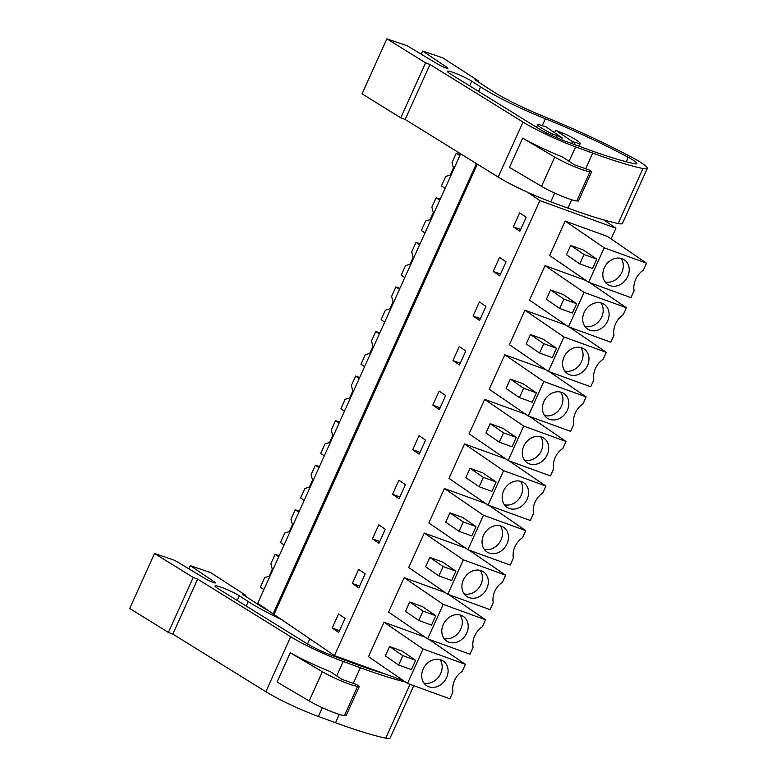 <?xml version="1.0" encoding="UTF-8"?>
<svg xmlns="http://www.w3.org/2000/svg" width="777" height="777" viewBox="0 0 777 777"><rect width="100%" height="100%" fill="white"/><g stroke="black" fill="none" stroke-linecap="round" stroke-linejoin="round"><path stroke-width="1.17" d="M603.807 219.94L615.908 228.234L539.889 200.612L527.923 192.424M460.674 153.836L257.711 603.341L334.46 655.584L403.486 680.662M476.418 163.578L273.096 613.879M477.34 164.151L274.116 614.248M539.889 200.612L334.46 655.584M519.667 212.801L513.325 226.845L519.832 231.303L526.175 217.259L519.667 212.801M459.285 346.523L452.952 360.567L459.46 365.015L465.792 350.981L459.285 346.523M439.335 409.596L445.668 395.551L439.16 391.093L432.828 405.138L439.335 409.596M499.543 257.381L493.201 271.416L499.708 275.874L506.05 261.839L499.543 257.381M479.419 301.952L473.076 315.986L479.584 320.445L485.926 306.41L479.419 301.952M378.953 543.308L385.295 529.273L378.787 524.815L372.445 538.849L378.953 543.308M358.663 569.386L352.321 583.43L358.828 587.888L365.171 573.844L358.663 569.386M419.211 454.166L425.543 440.132L419.036 435.674L412.704 449.708L419.211 454.166M398.912 480.244L392.57 494.279L399.077 498.737L405.419 484.702L398.912 480.244M332.197 628.001L338.704 632.459L345.046 618.414L338.539 613.956L332.197 628.001L339.52 630.662M615.908 228.234L611.091 238.908M646.522 263.18L607.478 236.441L565.161 221.066L549.601 255.516L588.645 282.265L630.973 297.64L634.09 290.715A18.638 15.511 124.4 0 1 634.013 285.023A18.638 15.511 124.4 0 1 638.927 274.145A18.638 15.511 124.4 0 1 643.395 270.114L646.522 263.18L604.205 247.814L588.645 282.265M545.949 369.735L504.778 354.778L489.228 389.238L528.273 415.986L570.59 431.361L573.717 424.436A18.638 15.511 124.4 0 1 573.64 418.745A18.638 15.511 124.4 0 1 578.554 407.867A18.638 15.511 124.4 0 1 583.022 403.826L586.149 396.901L543.822 381.526L528.273 415.986M525.815 414.306L484.654 399.359L469.094 433.809L508.139 460.557L550.466 475.932L553.593 469.007A18.638 15.511 124.4 0 1 553.515 463.315A18.638 15.511 124.4 0 1 558.42 452.437A18.638 15.511 124.4 0 1 562.898 448.397L566.025 441.472L523.698 426.097L508.139 460.557M586.198 280.584L545.036 265.637L529.477 300.097L568.521 326.835L610.839 342.21L613.966 335.285A18.638 15.511 124.4 0 1 613.888 329.594A18.638 15.511 124.4 0 1 618.803 318.716A18.638 15.511 124.4 0 1 623.271 314.685L626.398 307.76L584.081 292.385L568.521 326.835M566.074 325.165L524.902 310.208L509.353 344.667L548.397 371.416L590.714 386.781L593.842 379.856A18.638 15.511 124.4 0 1 593.764 374.164A18.638 15.511 124.4 0 1 598.678 363.296A18.638 15.511 124.4 0 1 603.146 359.256L606.274 352.331L563.947 336.956L548.397 371.416M465.442 548.028L424.281 533.071L408.721 567.531L447.766 594.279L490.093 609.654L493.22 602.719A18.638 15.511 124.4 0 1 493.133 597.037A18.638 15.511 124.4 0 1 498.047 586.159A18.638 15.511 124.4 0 1 502.525 582.119L505.642 575.194L469.055 550.126M445.318 592.598L404.157 577.651L388.597 612.101L427.641 638.849L469.968 654.224L473.096 647.299A18.638 15.511 124.4 0 1 473.008 641.608A18.638 15.511 124.4 0 1 477.923 630.73A18.638 15.511 124.4 0 1 482.391 626.689L485.518 619.764L448.921 594.696M505.691 458.877L464.529 443.929L448.97 478.379L488.014 505.128L530.341 520.503L533.469 513.578A18.638 15.511 124.4 0 1 533.391 507.886A18.638 15.511 124.4 0 1 538.296 497.008A18.638 15.511 124.4 0 1 542.773 492.977L545.901 486.052L503.574 470.677L488.014 505.128M485.567 503.457L444.405 488.5L428.846 522.96L467.89 549.708L510.217 565.073L513.344 558.148A18.638 15.511 124.4 0 1 513.267 552.457A18.638 15.511 124.4 0 1 518.172 541.588A18.638 15.511 124.4 0 1 522.649 537.548L525.776 530.623L483.449 515.248L467.89 549.708M425.194 637.169L384.032 622.222L368.473 656.672L407.517 683.42L449.834 698.795L452.962 691.87A18.638 15.511 124.4 0 1 452.884 686.178A18.638 15.511 124.4 0 1 457.799 675.3A18.638 15.511 124.4 0 1 462.266 671.27L465.394 664.335L423.077 648.97L407.517 683.42M574.31 144.493L575.301 142.298A19.386 2.253 24.3 0 1 572.484 141.676L571.6 143.502M513.325 226.845L520.648 229.506M452.952 360.567L460.266 363.218M432.828 405.138L440.141 407.789M493.201 271.416L500.524 274.077M473.076 315.986L480.4 318.648M372.445 538.849L379.768 541.511M352.321 583.43L359.644 586.081M412.704 449.708L420.017 452.369M392.57 494.279L399.893 496.94M565.161 221.066L604.205 247.814M579.778 263.869L592.54 268.502L596.765 259.139L583.449 250.029L570.697 245.396L566.472 254.749L579.778 263.869L584.003 254.506L570.697 245.396M504.778 354.778L543.822 381.526M519.405 397.591L532.158 402.224L536.383 392.861L523.076 383.741L510.324 379.108L506.089 388.471L519.405 397.591L523.63 388.228L510.324 379.108M549.553 371.833L586.149 396.901M484.654 399.359L523.698 426.097M499.281 442.162L512.033 446.794L516.258 437.432L502.952 428.312L490.19 423.679L485.965 433.042L499.281 442.162L503.506 432.799L490.19 423.679M529.428 416.404L566.025 441.472M545.036 265.637L584.081 292.385M559.654 308.44L572.406 313.073L576.631 303.72L563.325 294.6L550.572 289.967L546.348 299.32L559.654 308.44L563.879 299.087L550.572 289.967M589.801 282.692L626.398 307.76M524.902 310.208L563.947 336.956M539.529 353.011L552.282 357.643L556.507 348.29L543.201 339.17L530.448 334.537L526.223 343.9L539.529 353.011L543.754 343.657L530.448 334.537M569.677 327.263L606.274 352.331M424.281 533.071L463.325 559.819L447.766 594.279M438.898 575.883L451.66 580.516L455.885 571.153L442.569 562.033L429.817 557.4L425.592 566.763L438.898 575.883L443.133 566.52L429.817 557.4M463.325 559.819L505.642 575.194M404.157 577.651L443.201 604.389L427.641 638.849M418.774 620.454L431.536 625.087L435.761 615.724L422.445 606.604L409.693 601.971L405.468 611.334L418.774 620.454L422.999 611.091L409.693 601.971M443.201 604.389L485.518 619.764M464.529 443.929L503.574 470.677M479.156 486.732L491.909 491.365L496.134 482.012L482.828 472.892L470.066 468.259L465.841 477.612L479.156 486.732L483.381 477.369L470.066 468.259M509.304 460.975L545.901 486.052M444.405 488.5L483.449 515.248M459.032 531.303L471.785 535.936L476.01 526.583L462.694 517.463L449.941 512.83L445.716 522.193L459.032 531.303L463.257 521.95L449.941 512.83M489.18 505.555L525.776 530.623M384.032 622.222L423.077 648.97M398.65 665.025L411.402 669.657L415.637 660.295L402.321 651.184L389.568 646.551L385.343 655.905L398.65 665.025L402.875 655.662L389.568 646.551M428.797 639.267L465.394 664.335M572.484 141.676L555.749 130.215L554.516 132.653M578.807 146.134L579.807 143.93A23.261 2.71 24.3 0 0 580.215 143.667A23.261 2.71 24.3 0 0 565.607 134.207L561.101 132.566A19.386 2.253 24.3 0 0 555.749 130.215M579.807 143.93L575.301 142.298M556.099 137.471L556.934 135.625A19.386 2.253 24.3 0 0 562.276 137.976L561.567 139.763M562.276 137.976L545.551 126.515A19.386 2.253 24.3 0 0 542.734 125.893L538.228 124.262A23.261 2.71 24.3 0 0 537.81 124.524A23.261 2.71 24.3 0 0 552.418 133.984L556.934 135.625M629.224 269.444A14.86 12.364 -55.6 0 1 621.785 283.615A14.86 12.364 -55.6 0 1 607.614 284.421A14.86 12.364 -55.6 0 1 602.806 274.864A14.86 12.364 -55.6 0 1 610.246 260.693A14.86 12.364 -55.6 0 1 624.417 259.897A14.86 12.364 -55.6 0 1 629.224 269.444M596.765 259.139L584.003 254.506M568.851 403.166A14.86 12.364 -55.6 0 1 561.412 417.336A14.86 12.364 -55.6 0 1 547.241 418.133A14.86 12.364 -55.6 0 1 542.424 408.585A14.86 12.364 -55.6 0 1 549.863 394.415A14.86 12.364 -55.6 0 1 564.034 393.609A14.86 12.364 -55.6 0 1 568.851 403.166M536.383 392.861L523.63 388.228M548.727 447.737A14.86 12.364 -55.6 0 1 541.287 461.907A14.86 12.364 -55.6 0 1 527.117 462.703A14.86 12.364 -55.6 0 1 522.299 453.156A14.86 12.364 -55.6 0 1 529.739 438.986A14.86 12.364 -55.6 0 1 543.91 438.189A14.86 12.364 -55.6 0 1 548.727 447.737M516.258 437.432L503.506 432.799M609.1 314.015A14.86 12.364 -55.6 0 1 601.66 328.185A14.86 12.364 -55.6 0 1 587.49 328.992A14.86 12.364 -55.6 0 1 582.682 319.434A14.86 12.364 -55.6 0 1 590.122 305.264A14.86 12.364 -55.6 0 1 604.292 304.467A14.86 12.364 -55.6 0 1 609.1 314.015M576.631 303.72L563.879 299.087M588.976 358.595A14.86 12.364 -55.6 0 1 581.536 372.766A14.86 12.364 -55.6 0 1 567.365 373.562A14.86 12.364 -55.6 0 1 562.558 364.005A14.86 12.364 -55.6 0 1 569.988 349.835A14.86 12.364 -55.6 0 1 584.168 349.038A14.86 12.364 -55.6 0 1 588.976 358.595M556.507 348.29L543.754 343.657M488.344 581.458A14.86 12.364 -55.6 0 1 480.914 595.629A14.86 12.364 -55.6 0 1 466.734 596.425A14.86 12.364 -55.6 0 1 461.926 586.878A14.86 12.364 -55.6 0 1 469.366 572.707A14.86 12.364 -55.6 0 1 483.537 571.901A14.86 12.364 -55.6 0 1 488.344 581.458M455.885 571.153L443.133 566.52M468.22 626.029A14.86 12.364 -55.6 0 1 460.78 640.199A14.86 12.364 -55.6 0 1 446.61 640.996A14.86 12.364 -55.6 0 1 441.802 631.448A14.86 12.364 -55.6 0 1 449.242 617.278A14.86 12.364 -55.6 0 1 463.413 616.472A14.86 12.364 -55.6 0 1 468.22 626.029M435.761 615.724L422.999 611.091M528.603 492.307A14.86 12.364 -55.6 0 1 521.163 506.478A14.86 12.364 -55.6 0 1 506.992 507.284A14.86 12.364 -55.6 0 1 502.175 497.727A14.86 12.364 -55.6 0 1 509.615 483.556A14.86 12.364 -55.6 0 1 523.785 482.76A14.86 12.364 -55.6 0 1 528.603 492.307M496.134 482.012L483.381 477.369M508.469 536.888A14.86 12.364 -55.6 0 1 501.039 551.058A14.86 12.364 -55.6 0 1 486.868 551.855A14.86 12.364 -55.6 0 1 482.051 542.297A14.86 12.364 -55.6 0 1 489.491 528.127A14.86 12.364 -55.6 0 1 503.661 527.33A14.86 12.364 -55.6 0 1 508.469 536.888M476.01 526.583L463.257 521.95M448.096 670.6A14.86 12.364 -55.6 0 1 440.656 684.77A14.86 12.364 -55.6 0 1 426.486 685.576A14.86 12.364 -55.6 0 1 421.678 676.019A14.86 12.364 -55.6 0 1 429.118 661.849A14.86 12.364 -55.6 0 1 443.288 661.052A14.86 12.364 -55.6 0 1 448.096 670.6M415.637 660.295L402.875 655.662M551.738 135.499L552.418 133.984M605.021 281.866A14.86 12.364 124.4 0 0 623.309 265.394A14.86 12.364 124.4 0 0 621.095 258.391M544.638 415.578A14.86 12.364 124.4 0 0 562.937 399.116A14.86 12.364 124.4 0 0 560.722 392.113M524.514 460.159A14.86 12.364 124.4 0 0 542.812 443.686A14.86 12.364 124.4 0 0 540.598 436.684M584.896 326.437A14.86 12.364 124.4 0 0 603.185 309.965A14.86 12.364 124.4 0 0 600.971 302.962M564.772 371.008A14.86 12.364 124.4 0 0 583.061 354.535A14.86 12.364 124.4 0 0 580.846 347.542M464.141 593.871A14.86 12.364 124.4 0 0 482.43 577.398A14.86 12.364 124.4 0 0 480.215 570.405M444.017 638.441A14.86 12.364 124.4 0 0 462.305 621.979A14.86 12.364 124.4 0 0 460.091 614.976M504.39 504.729A14.86 12.364 124.4 0 0 522.688 488.257A14.86 12.364 124.4 0 0 520.473 481.254M484.265 549.3A14.86 12.364 124.4 0 0 502.554 532.828A14.86 12.364 124.4 0 0 500.339 525.835M423.892 683.022A14.86 12.364 124.4 0 0 442.181 666.549A14.86 12.364 124.4 0 0 439.967 659.547M386.888 38.85L425.602 62.82L429.992 64.481L523.028 122.076A45.231 5.264 24.3 0 0 575.592 146.843L592.715 153.108A148.621 17.288 24.3 0 0 642.948 168.531A34.897 4.06 24.3 0 0 647.299 168.444A34.897 4.06 24.3 0 0 647.309 168.444A38.073 4.429 24.3 0 0 632.604 157.692L625.757 154.118A116.317 13.53 24.3 0 0 544.386 116.715A51.7 6.012 24.3 0 1 492.259 90.987L474.932 79.778L478.185 80.721L442.929 57.935L422.659 51.029L447.134 67.521A5.818 0.68 24.3 0 1 447.902 68.289A5.818 0.68 24.3 0 1 444.366 67.376A5.818 0.68 24.3 0 1 438.655 64.637L407.158 45.756L386.888 38.85L362.063 93.832L400.777 117.803L405.157 119.464L498.203 177.069A45.231 5.264 24.3 0 0 550.757 201.835L567.89 208.09A148.621 17.288 24.3 0 0 618.123 223.514A34.897 4.06 24.3 0 0 622.474 223.426L647.299 168.444L622.474 223.426M591.656 171.804L578.447 201.049L576.787 200.942A23.261 2.71 24.3 0 1 541.54 186.315L509.43 167.385L522.639 138.141A45.231 5.264 24.3 0 0 562.703 157.022L574.164 164.695L589.189 169.969L591.656 171.804L589.996 171.698A23.261 2.71 24.3 0 1 554.749 157.071L522.639 138.141M565.51 141.278L591.025 150.592A148.621 17.288 24.3 0 0 633.877 163.597A22.028 2.564 24.3 0 0 636.868 163.597A22.028 2.564 24.3 0 0 628.234 157.304A103.817 12.073 24.3 0 0 545.376 118.774A62.888 7.314 24.3 0 1 480.613 86.927L471.726 81.187A14.617 1.7 24.3 0 0 457.119 73.961A14.617 1.7 24.3 0 0 447.435 71.358A14.617 1.7 24.3 0 0 449.776 73.553A14.617 1.7 24.3 0 0 450.33 73.902L538.888 128.729A22.912 2.661 24.3 0 0 565.51 141.278M429.992 64.481L405.157 119.464M422.659 51.029L421.231 54.186M425.602 62.82L400.777 117.803M478.185 80.721L477.787 81.624M268.716 610.877A51.7 6.012 24.3 0 1 259.897 605.623L242.57 594.415L245.823 595.357L210.567 572.562L190.287 565.666L214.773 582.158A5.818 0.68 24.3 0 1 215.53 582.925A5.818 0.68 24.3 0 1 212.004 582.012A5.818 0.68 24.3 0 1 206.284 579.273L174.796 560.392L154.526 553.486L193.24 577.457L197.62 579.118L290.666 636.713A45.231 5.264 24.3 0 0 343.22 661.48L360.353 667.744A148.621 17.288 24.3 0 0 405.458 682.012M197.62 579.118L172.795 634.1L265.841 691.705A45.231 5.264 24.3 0 0 318.395 716.472L335.518 722.727A148.621 17.288 24.3 0 0 385.761 738.15A34.897 4.06 24.3 0 0 390.112 738.063L413.762 685.693L390.112 738.063M359.285 686.441L346.076 715.685L344.425 715.578A23.261 2.71 24.3 0 1 309.178 700.951L277.068 682.021L290.268 652.777A45.231 5.264 24.3 0 0 330.342 671.649L341.802 679.331L356.818 684.605L359.285 686.441L357.624 686.334A23.261 2.71 24.3 0 1 322.377 671.707L290.268 652.777M246.222 606.041L248.242 601.563L239.365 595.823A14.617 1.7 24.3 0 0 224.757 588.597A14.617 1.7 24.3 0 0 215.064 585.994A14.617 1.7 24.3 0 0 217.405 588.189A14.617 1.7 24.3 0 0 217.958 588.539L306.526 643.366A22.912 2.661 24.3 0 0 333.139 655.905L358.653 665.229A148.621 17.288 24.3 0 0 384.333 673.698M248.242 601.563A62.888 7.314 24.3 0 0 282.711 620.143M172.795 634.1L168.415 632.439L129.691 608.469L154.526 553.486M190.287 565.666L188.86 568.822M193.24 577.457L168.415 632.439M245.823 595.357L245.415 596.26M460.305 154.652L456.274 153.186L451.991 162.675L453.418 168.075L450.252 175.097L445.765 176.447L441.482 185.946L445.066 188.403M456.274 153.186L459.858 155.643M440.18 199.223L436.15 197.756L431.866 207.245L433.294 212.655L430.128 219.668L425.641 221.018L421.357 230.516L424.941 232.974M436.15 197.756L439.733 200.213M420.056 243.793L416.025 242.327L411.732 251.826L413.17 257.226L410.003 264.248L405.516 265.598L401.233 275.087L404.817 277.544M416.025 242.327L419.609 244.784M399.932 288.364L395.901 286.907L391.608 296.396L393.045 301.797L389.879 308.819L385.392 310.169L381.109 319.658L384.693 322.115M395.901 286.907L399.485 289.365M379.807 332.945L375.767 331.478L371.484 340.967L372.921 346.367L369.745 353.389L365.268 354.739L360.984 364.228L364.568 366.686M375.767 331.478L379.361 333.935M359.683 377.515L355.643 376.049L351.359 385.538L352.797 390.948L349.621 397.96L345.143 399.31L340.86 408.809L344.444 411.266M355.643 376.049L359.236 378.506M339.559 422.086L335.518 420.619L331.235 430.108L332.673 435.518L329.497 442.54L325.019 443.89L320.726 453.38L324.32 455.837M335.518 420.619L339.112 423.077M319.434 466.656L315.394 465.19L311.111 474.689L312.539 480.089L309.372 487.111L304.895 488.461L300.602 497.95L304.195 500.407M315.394 465.19L318.978 467.647M299.3 511.237L295.27 509.77L290.986 519.259L292.414 524.66L289.248 531.682L284.761 533.032L280.478 542.521L284.071 544.978M295.27 509.77L298.854 512.228M279.176 555.808L275.145 554.341L270.862 563.83L272.29 569.24L269.124 576.252L264.636 577.602L260.353 587.101L263.937 589.558M275.145 554.341L278.729 556.798M550.757 201.835L554.72 193.065M569.075 161.276L575.592 146.843M498.203 177.069L523.028 122.076M567.89 208.09L571.649 199.767M585.664 168.726L592.715 153.108M541.54 186.315L554.749 157.071M618.123 223.514L642.948 168.531M446.824 68.221L447.134 67.521M469.629 85.849L471.726 81.187M478.593 91.404L480.613 86.927M542.239 125.719L545.376 118.774M626.233 161.752L628.234 157.304M576.787 200.942L589.996 171.698M318.395 716.472L322.348 707.701M336.703 675.912L343.22 661.48M265.841 691.705L290.666 636.713M335.518 722.727L339.277 714.403M353.292 683.362L360.353 667.744M309.178 700.951L322.377 671.707M385.761 738.15L410.052 684.343M214.452 582.857L214.773 582.158M237.257 600.485L239.365 595.823M344.425 715.578L357.624 686.334M343.045 659.527L343.356 658.818M307.527 643.978L309.887 638.752M371.717 669.725L371.95 669.211M579.059 146.222L580.215 143.667M536.567 127.292L537.81 124.524"/></g></svg>
